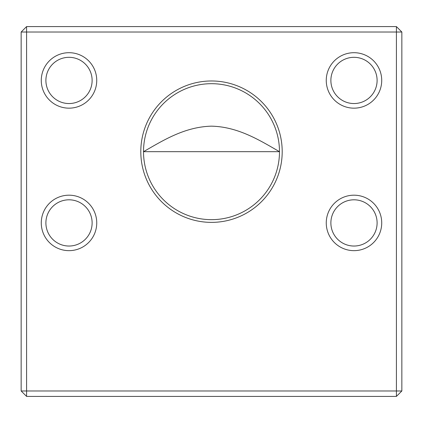 <?xml version="1.0" encoding="UTF-8"?>
<svg xmlns="http://www.w3.org/2000/svg" width="423" height="423" viewBox="0 0 423 423"><rect width="100%" height="100%" fill="white"/><g stroke="black" fill="none" stroke-linecap="round" stroke-linejoin="round"><path stroke-width="0.63" d="M279.481 151.677C259.717 140.314 238.075 126.736 211.347 126.16C184.513 126.926 163.31 140.33 143.519 151.677L279.481 151.677M396.409 396.409L26.591 396.409L26.591 390.974L396.409 390.974L396.409 32.026L26.591 32.026L26.591 390.974L21.15 390.974L21.15 32.026L26.591 32.026L26.591 26.591L396.409 26.591L401.85 32.026L401.85 390.974L396.409 396.409L396.409 390.974L401.85 390.974M41.274 222.921A27.738 27.738 0 0 1 82.876 198.9A27.738 27.738 0 0 1 82.876 246.942A27.738 27.738 0 0 1 41.274 222.921M326.255 80.428A27.738 27.738 0 0 1 367.857 56.412A27.738 27.738 0 0 1 367.857 104.449A27.738 27.738 0 0 1 326.255 80.428M41.274 80.428A27.738 27.738 0 0 1 82.876 56.412A27.738 27.738 0 0 1 82.876 104.449A27.738 27.738 0 0 1 41.274 80.428M326.255 222.921A27.738 27.738 0 0 1 367.857 198.9A27.738 27.738 0 0 1 367.857 246.942A27.738 27.738 0 0 1 326.255 222.921M140.801 151.677A70.699 70.699 0 0 1 211.5 80.973A70.699 70.699 0 0 1 282.199 151.677A70.699 70.699 0 0 1 211.5 222.376A70.699 70.699 0 0 1 140.801 151.677M21.15 390.974L26.591 396.409M396.409 26.591L396.409 32.026L401.85 32.026M26.591 26.591L21.15 32.026M211.5 219.659A67.981 67.981 0 0 0 270.376 117.684A67.981 67.981 0 0 0 152.624 117.684A67.981 67.981 0 0 0 211.5 219.659M330.876 222.921A23.112 23.112 0 0 0 353.993 246.033A23.112 23.112 0 0 0 377.105 222.921A23.112 23.112 0 0 0 353.993 199.809A23.112 23.112 0 0 0 330.876 222.921A23.112 23.112 0 0 0 365.546 242.939A23.112 23.112 0 0 0 365.546 202.903A23.112 23.112 0 0 0 330.876 222.921M45.896 80.428A23.112 23.112 0 0 0 69.007 103.545A23.112 23.112 0 0 0 92.124 80.428A23.112 23.112 0 0 0 69.007 57.317A23.112 23.112 0 0 0 45.896 80.428A23.112 23.112 0 0 0 80.566 100.447A23.112 23.112 0 0 0 80.566 60.415A23.112 23.112 0 0 0 45.896 80.428M330.876 80.428A23.112 23.112 0 0 0 353.993 103.545A23.112 23.112 0 0 0 377.105 80.428A23.112 23.112 0 0 0 353.993 57.317A23.112 23.112 0 0 0 330.876 80.428A23.112 23.112 0 0 0 365.546 100.447A23.112 23.112 0 0 0 365.546 60.415A23.112 23.112 0 0 0 330.876 80.428M45.896 222.921A23.112 23.112 0 0 0 69.007 246.033A23.112 23.112 0 0 0 92.124 222.921A23.112 23.112 0 0 0 69.007 199.809A23.112 23.112 0 0 0 45.896 222.921A23.112 23.112 0 0 0 80.566 242.939A23.112 23.112 0 0 0 80.566 202.903A23.112 23.112 0 0 0 45.896 222.921"/></g></svg>
